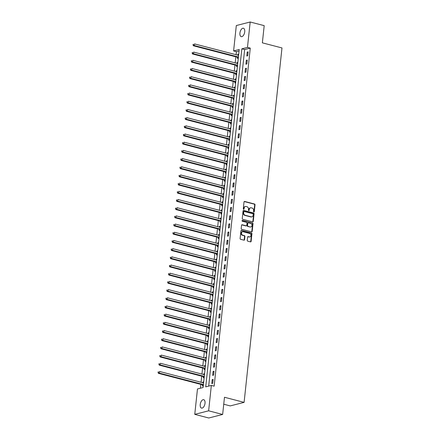 <?xml version="1.0" encoding="UTF-8"?>
<svg xmlns="http://www.w3.org/2000/svg" width="440" height="440" viewBox="0 0 440 440"><rect width="100%" height="100%" fill="white"/><g stroke="black" fill="none" stroke-linecap="round" stroke-linejoin="round"><path stroke-width="0.66" d="M253.864 211.998A0.468 0.385 75.7 0 0 254.298 211.646L255.024 204.815A0.665 0.544 75.7 0 0 254.546 204.028L244.64 201.448A0.665 0.544 75.7 0 0 244.024 201.949L243.293 208.78A0.468 0.385 75.7 0 0 244.063 208.984L244.156 208.098A2.129 1.749 75.7 0 1 245.388 206.492A2.129 1.749 75.7 0 1 246.136 206.498L246.961 206.712A2.129 1.749 75.7 0 1 248.501 209.231L248.407 210.117A0.468 0.385 75.7 0 0 249.178 210.315L249.271 209.429A2.129 1.749 75.7 0 1 250.509 207.823A2.129 1.749 75.7 0 1 251.251 207.829L252.082 208.043A2.129 1.749 75.7 0 1 253.622 210.562L253.523 211.448A0.468 0.385 75.7 0 0 253.864 211.998M253.825 211.981A0.468 0.385 75.7 0 0 253.919 211.745L254.65 204.908A0.665 0.544 75.7 0 0 254.172 204.122L244.266 201.548A0.665 0.544 75.7 0 0 244.233 201.537M243.59 209.319A0.468 0.385 75.7 0 0 243.689 209.077L243.782 208.197L244.156 208.098M248.705 210.65A0.468 0.385 75.7 0 0 248.804 210.408L248.897 209.528L249.271 209.429M200.228 404.514A4.34 2.255 104.6 0 1 203.72 399.702A4.34 2.255 104.6 0 1 205.024 403.288A4.34 2.255 104.6 0 1 201.531 408.1A4.34 2.255 104.6 0 1 200.228 404.514M239.921 33.066A4.34 2.255 104.6 0 1 243.414 28.254A4.34 2.255 104.6 0 1 244.723 31.84A4.34 2.255 104.6 0 1 241.23 36.652A4.34 2.255 104.6 0 1 239.921 33.066M247.242 240.361A0.665 0.544 75.7 0 0 247.72 241.148L250.498 241.868A0.665 0.544 75.7 0 0 251.119 241.373L251.928 233.783A0.665 0.544 75.7 0 0 251.449 232.997L241.544 230.417A0.665 0.544 75.7 0 0 240.928 230.918L240.114 238.507A0.665 0.544 75.7 0 0 240.598 239.294L243.953 240.169A0.665 0.544 75.7 0 0 244.574 239.668L244.921 236.418A0.665 0.544 75.7 0 0 244.437 235.631L242.77 235.202A1.782 1.463 75.7 0 1 241.478 233.47A1.782 1.463 75.7 0 1 242.517 231.754A1.782 1.463 75.7 0 1 243.139 231.759L249.662 233.459A1.782 1.463 75.7 0 1 250.954 235.186A1.782 1.463 75.7 0 1 249.915 236.902A1.782 1.463 75.7 0 1 249.293 236.896L248.204 236.615A0.665 0.544 75.7 0 0 247.588 237.116L247.242 240.361M250.184 22L264.198 25.647L262.361 42.845L281.98 47.949L244.101 402.364L224.483 397.26L222.646 414.458L208.632 410.812L194.761 414.354L197.472 388.966L203.099 387.53L239.223 49.495L233.602 50.93L236.313 25.542L250.184 22L247.473 47.388L241.846 48.824L205.722 386.859L211.343 385.424L208.632 410.812M211.343 385.424L214.148 386.155L250.272 48.114L247.473 47.388M252.637 221.87A0.665 0.544 75.7 0 0 253.259 221.37L254.067 213.785A0.665 0.544 75.7 0 0 253.583 212.999L243.683 210.419A0.665 0.544 75.7 0 0 243.062 210.92L242.253 218.51A0.665 0.544 75.7 0 0 242.732 219.296L252.637 221.87M253 223.784L252.186 231.369A0.665 0.544 75.7 0 1 251.57 231.869L241.665 229.295A0.665 0.544 75.7 0 1 241.186 228.509L241.532 225.258A0.665 0.544 75.7 0 1 242.149 224.763L246.164 225.808A0.665 0.544 75.7 0 0 246.785 225.308L247.016 223.152A0.665 0.544 75.7 0 0 246.532 222.365L242.352 221.276A0.468 0.385 75.7 0 1 242.451 220.38L252.516 222.998A0.665 0.544 75.7 0 1 253 223.784L252.626 223.878L251.812 231.468L252.186 231.369M250.272 48.114L244.651 49.55L208.681 386.106M247.209 52.085L246.785 56.017L247.726 55.776L248.144 51.843L247.209 52.085L248.094 52.316M246.329 60.275L245.911 64.207L246.846 63.965L247.269 60.033L246.329 60.275L247.22 60.506M245.454 68.464L245.036 72.391L245.971 72.154L246.395 68.222L245.454 68.464L246.345 68.695M244.58 76.654L244.162 80.581L245.097 80.344L245.52 76.412L244.58 76.654L245.465 76.885M243.705 84.843L243.287 88.77L244.222 88.534L244.64 84.601L243.705 84.843L244.591 85.074M242.831 93.027L242.413 96.96L243.348 96.723L243.766 92.791L242.831 93.027L243.716 93.258M241.956 101.217L241.532 105.149L242.473 104.907L242.891 100.98L241.956 101.217L242.841 101.448M241.082 109.406L240.658 113.339L241.599 113.097L242.017 109.17L241.082 109.406L241.967 109.637M240.207 117.596L239.784 121.528L240.724 121.286L241.142 117.359L240.207 117.596L241.093 117.827M239.327 125.785L238.909 129.718L239.844 129.476L240.268 125.543L239.327 125.785L240.218 126.016M238.453 133.975L238.035 137.907L238.97 137.665L239.393 133.733L238.453 133.975L239.344 134.206M237.578 142.164L237.16 146.091L238.095 145.855L238.519 141.922L237.578 142.164L238.464 142.395M236.704 150.354L236.286 154.281L237.221 154.044L237.644 150.112L236.704 150.354L237.589 150.585M235.829 158.543L235.411 162.47L236.346 162.234L236.764 158.301L235.829 158.543L236.715 158.774M234.955 166.727L234.531 170.66L235.472 170.423L235.889 166.49L234.955 166.727L235.84 166.958M234.08 174.916L233.657 178.849L234.597 178.613L235.015 174.68L234.08 174.916L234.966 175.148M233.206 183.106L232.782 187.038L233.723 186.797L234.141 182.87L233.206 183.106L234.091 183.337M232.331 191.296L231.907 195.228L232.848 194.986L233.266 191.059L232.331 191.296L233.216 191.527M231.451 199.485L231.033 203.418L231.968 203.176L232.392 199.249L231.451 199.485L232.342 199.716M230.577 207.674L230.159 211.607L231.094 211.365L231.517 207.433L230.577 207.674L231.468 207.906M229.702 215.864L229.284 219.797L230.219 219.555L230.643 215.622L229.702 215.864L230.588 216.095M228.828 224.054L228.41 227.981L229.345 227.744L229.763 223.812L228.828 224.054L229.713 224.285M227.953 232.243L227.535 236.17L228.47 235.934L228.888 232.001L227.953 232.243L228.839 232.474M227.079 240.433L226.655 244.36L227.596 244.123L228.014 240.191L227.079 240.433L227.964 240.664M226.204 248.617L225.781 252.549L226.721 252.313L227.139 248.38L226.204 248.617L227.09 248.848M225.33 256.806L224.906 260.739L225.847 260.497L226.264 256.57L225.33 256.806L226.215 257.037M224.45 264.996L224.032 268.928L224.966 268.686L225.39 264.759L224.45 264.996L225.341 265.227M223.575 273.185L223.157 277.118L224.092 276.876L224.516 272.949L223.575 273.185L224.466 273.416M222.701 281.375L222.282 285.307L223.218 285.065L223.641 281.132L222.701 281.375L223.586 281.606M221.826 289.564L221.408 293.497L222.343 293.255L222.767 289.322L221.826 289.564L222.712 289.795M220.952 297.754L220.534 301.68L221.469 301.444L221.887 297.512L220.952 297.754L221.837 297.985M220.077 305.943L219.659 309.87L220.594 309.634L221.012 305.701L220.077 305.943L220.963 306.174M219.203 314.132L218.779 318.06L219.72 317.823L220.138 313.891L219.203 314.132L220.088 314.364M218.328 322.317L217.905 326.249L218.845 326.013L219.263 322.08L218.328 322.317L219.214 322.548M217.454 330.506L217.03 334.439L217.971 334.202L218.389 330.27L217.454 330.506L218.339 330.737M216.573 338.695L216.156 342.628L217.091 342.386L217.514 338.459L216.573 338.695L217.465 338.927M215.699 346.885L215.281 350.818L216.216 350.576L216.639 346.649L215.699 346.885L216.59 347.116M214.825 355.075L214.407 359.007L215.341 358.765L215.765 354.838L214.825 355.075L215.71 355.306M213.95 363.264L213.532 367.197L214.467 366.955L214.885 363.022L213.95 363.264L214.836 363.495M213.076 371.454L212.657 375.386L213.593 375.144L214.011 371.212L213.076 371.454L213.961 371.685M212.201 379.643L211.778 383.57L212.718 383.334L213.136 379.401L212.201 379.643L213.087 379.874M239.063 50.98L236.401 51.656L236.077 54.714M235.851 56.826L235.202 62.904M234.977 65.016L234.328 71.093M234.102 73.205L233.453 79.283M233.228 81.389L232.579 87.472M232.353 89.579L231.698 95.662M231.473 97.768L230.824 103.851M230.599 105.958L229.95 112.041M229.724 114.147L229.075 120.23M228.85 122.337L228.201 128.42M227.975 130.526L227.326 136.604M227.101 138.716L226.452 144.793M226.226 146.905L225.577 152.982M225.352 155.089L224.697 161.172M224.472 163.279L223.823 169.362M223.597 171.468L222.948 177.551M222.723 179.657L222.073 185.74M221.848 187.847L221.199 193.93M220.974 196.037L220.325 202.12M220.099 204.226L219.45 210.304M219.225 212.416L218.576 218.493M218.35 220.605L217.701 226.683M217.476 228.795L216.821 234.872M216.596 236.979L215.947 243.062M215.721 245.168L215.072 251.251M214.847 253.358L214.198 259.44M213.972 261.547L213.323 267.63M213.098 269.737L212.448 275.82M212.223 277.926L211.574 284.009M211.349 286.116L210.7 292.193M210.474 294.305L209.82 300.382M209.6 302.495L208.945 308.572M208.72 310.679L208.071 316.762M207.845 318.868L207.196 324.951M206.971 327.058L206.322 333.141M206.096 335.247L205.447 341.33M205.222 343.437L204.573 349.52M204.347 351.626L203.698 357.709M203.472 359.816L202.823 365.893M202.598 368.005L201.944 374.083M201.718 376.195L201.069 382.272M200.844 384.384L200.437 388.212M238.716 54.252L237.837 54.478L237.76 55.154M237.529 57.343L237.413 58.41L238.293 58.185M237.842 62.442L236.957 62.667L236.885 63.344M236.654 65.533L236.539 66.6L237.419 66.374M236.962 70.631L236.082 70.857L236.011 71.533M235.78 73.722L235.664 74.789L236.544 74.564M236.088 78.821L235.208 79.046L235.136 79.722M234.9 81.912L234.79 82.979L235.67 82.753M235.213 87.01L234.333 87.236L234.262 87.912M234.025 90.101L233.915 91.168L234.795 90.943M234.339 95.2L233.459 95.425L233.387 96.102M233.151 98.291L233.041 99.352L233.921 99.127M233.464 103.389L232.584 103.615L232.513 104.291M232.276 106.48L232.161 107.542L233.046 107.316M232.59 111.579L231.71 111.804L231.638 112.475M231.402 114.664L231.286 115.731L232.172 115.505M231.715 119.763L230.835 119.988L230.758 120.665M230.527 122.854L230.412 123.921L231.292 123.695M230.841 127.952L229.955 128.178L229.884 128.854M229.653 131.043L229.537 132.11L230.417 131.885M229.966 136.142L229.081 136.367L229.009 137.043M228.778 139.233L228.663 140.3L229.543 140.074M229.086 144.331L228.206 144.556L228.135 145.233M227.904 147.422L227.788 148.489L228.668 148.264M228.212 152.521L227.332 152.746L227.26 153.423M227.024 155.612L226.914 156.679L227.794 156.453M227.337 160.71L226.457 160.936L226.386 161.612M226.149 163.801L226.039 164.868L226.919 164.643M226.463 168.899L225.583 169.125L225.511 169.802M225.275 171.99L225.159 173.052L226.045 172.832M225.588 177.089L224.708 177.315L224.637 177.991M224.4 180.18L224.285 181.242L225.17 181.016M224.714 185.279L223.834 185.504L223.757 186.181M223.526 188.364L223.41 189.431L224.29 189.206M223.839 193.468L222.959 193.688L222.882 194.365M222.651 196.554L222.536 197.621L223.416 197.395M222.965 201.652L222.079 201.878L222.007 202.554M221.777 204.743L221.661 205.81L222.541 205.585M222.085 209.841L221.205 210.067L221.133 210.744M220.902 212.933L220.787 214L221.667 213.774M221.21 218.031L220.33 218.257L220.259 218.933M220.028 221.122L219.912 222.189L220.792 221.964M220.336 226.221L219.456 226.446L219.384 227.123M219.148 229.312L219.038 230.379L219.918 230.153M219.461 234.41L218.581 234.636L218.51 235.312M218.273 237.501L218.163 238.568L219.043 238.343M218.587 242.6L217.707 242.825L217.635 243.502M217.399 245.691L217.283 246.758L218.169 246.532M217.712 250.789L216.832 251.015L216.761 251.691M216.524 253.88L216.409 254.942L217.294 254.716M216.838 258.978L215.958 259.204L215.881 259.881M215.65 262.07L215.534 263.131L216.414 262.906M215.963 267.168L215.078 267.394L215.006 268.065M214.775 270.254L214.66 271.321L215.54 271.095M215.089 275.352L214.203 275.578L214.132 276.254M213.901 278.443L213.785 279.51L214.665 279.285M214.209 283.541L213.329 283.767L213.257 284.444M213.026 286.632L212.911 287.7L213.791 287.474M213.334 291.731L212.454 291.957L212.382 292.633M212.146 294.822L212.036 295.889L212.916 295.664M212.46 299.921L211.58 300.146L211.508 300.823M211.272 303.012L211.162 304.079L212.042 303.853M211.585 308.11L210.705 308.336L210.634 309.012M210.397 311.201L210.287 312.268L211.167 312.043M210.711 316.3L209.831 316.525L209.759 317.202M209.523 319.391L209.407 320.458L210.293 320.232M209.836 324.489L208.956 324.715L208.885 325.391M208.648 327.58L208.532 328.642L209.413 328.422M208.962 332.679L208.082 332.904L208.005 333.581M207.774 335.77L207.658 336.831L208.538 336.606M208.087 340.868L207.202 341.094L207.13 341.77M206.899 343.954L206.784 345.02L207.663 344.795M207.213 349.058L206.327 349.277L206.256 349.954M206.024 352.143L205.909 353.21L206.789 352.985M206.333 357.242L205.453 357.467L205.381 358.144M205.15 360.333L205.035 361.4L205.915 361.174M205.458 365.431L204.578 365.657L204.507 366.333M204.27 368.522L204.16 369.589L205.04 369.364M204.584 373.62L203.704 373.846L203.632 374.523M203.396 376.712L203.286 377.779L204.166 377.553M203.709 381.81L202.829 382.036L202.757 382.712M202.521 384.901L202.406 385.968L203.291 385.743M223.74 404.217L230.23 405.911L244.101 402.364M222.646 414.458L208.774 418L194.761 414.354M236.401 51.656L233.602 50.93M244.651 49.55L241.846 48.824M237.837 54.478L238.667 54.698M236.957 62.667L237.793 62.887M236.082 70.857L236.918 71.076M235.208 79.046L236.044 79.261M234.333 87.236L235.169 87.45M233.459 95.425L234.295 95.639M232.584 103.615L233.415 103.829M231.71 111.804L232.54 112.019M230.835 119.988L231.666 120.208M229.955 128.178L230.791 128.398M229.081 136.367L229.917 136.587M228.206 144.556L229.042 144.777M227.332 152.746L228.168 152.961M226.457 160.936L227.293 161.15M225.583 169.125L226.413 169.34M224.708 177.315L225.539 177.529M223.834 185.504L224.664 185.719M222.959 193.688L223.79 193.908M222.079 201.878L222.915 202.097M221.205 210.067L222.041 210.287M220.33 218.257L221.166 218.477M219.456 226.446L220.292 226.666M218.581 234.636L219.417 234.85M217.707 242.825L218.537 243.04M216.832 251.015L217.663 251.229M215.958 259.204L216.788 259.419M215.078 267.394L215.914 267.608M214.203 275.578L215.039 275.798M213.329 283.767L214.165 283.987M212.454 291.957L213.29 292.177M211.58 300.146L212.416 300.366M210.705 308.336L211.536 308.55M209.831 316.525L210.661 316.74M208.956 324.715L209.787 324.929M208.082 332.904L208.912 333.118M207.202 341.094L208.038 341.308M206.327 349.277L207.163 349.498M205.453 357.467L206.288 357.687M204.578 365.657L205.414 365.877M203.704 373.846L204.54 374.066M202.829 382.036L203.66 382.256M250.509 207.823L250.135 207.922A2.129 1.749 75.7 0 0 248.897 209.528M245.388 206.492L245.014 206.591A2.129 1.749 75.7 0 0 243.782 208.197M252.67 221.881A0.665 0.544 75.7 0 0 252.879 221.469L253.693 213.879A0.665 0.544 75.7 0 0 253.209 213.092L243.309 210.518A0.665 0.544 75.7 0 0 243.271 210.507M253.22 214.291A0.468 0.385 75.7 0 0 252.885 213.741L244.189 211.481A0.468 0.385 75.7 0 0 243.76 211.827L243.656 212.762A2.129 1.749 75.7 0 0 245.201 215.276L251.141 216.821A2.129 1.749 75.7 0 0 251.889 216.827A2.129 1.749 75.7 0 0 253.121 215.226L253.22 214.291M243.815 211.574A0.468 0.385 75.7 0 0 243.381 211.926L243.76 211.827M251.889 216.827L251.515 216.926A2.129 1.749 75.7 0 1 250.767 216.92L244.822 215.375A2.129 1.749 75.7 0 1 243.282 212.856L243.381 211.926M251.603 231.88A0.665 0.544 75.7 0 0 251.812 231.468M246.4 225.808L246.026 225.902A0.665 0.544 75.7 0 1 245.79 225.902L241.775 224.857A0.665 0.544 75.7 0 0 241.742 224.851M242.115 220.484L252.516 222.998M250.333 226.892A1.782 1.463 75.7 0 0 250.96 226.897A1.782 1.463 75.7 0 0 251.994 225.181A1.782 1.463 75.7 0 0 250.701 223.448L248.402 222.855A0.665 0.544 75.7 0 0 247.786 223.35L247.555 225.506A0.665 0.544 75.7 0 0 248.039 226.292L249.959 226.985A1.782 1.463 75.7 0 0 250.586 226.99L250.96 226.897M248.171 222.849L247.797 222.948A0.665 0.544 75.7 0 0 247.412 223.448L247.786 223.35M249.959 226.985L247.66 226.386A0.665 0.544 75.7 0 1 247.181 225.605L247.412 223.448M252.626 223.878A0.665 0.544 75.7 0 0 252.142 223.091M249.915 236.902L249.541 236.995A1.782 1.463 75.7 0 1 248.919 236.995L247.83 236.709A0.665 0.544 75.7 0 0 247.797 236.704M242.517 231.754L242.143 231.853A1.782 1.463 75.7 0 0 241.104 233.563A1.782 1.463 75.7 0 0 242.396 235.296L242.77 235.202M243.986 240.174A0.665 0.544 75.7 0 0 244.195 239.762L244.541 236.517A0.665 0.544 75.7 0 0 244.063 235.73L242.396 235.296M250.536 241.879A0.665 0.544 75.7 0 0 250.745 241.466L251.554 233.877A0.665 0.544 75.7 0 0 251.075 233.09L241.17 230.516A0.665 0.544 75.7 0 0 241.137 230.505M238.601 55.319L238.585 55.319A0.676 0.556 -104.3 0 1 238.37 55.313L194.535 43.907L194.359 45.546L193.424 45.782L237.254 57.189A0.676 0.556 -104.3 0 1 237.463 57.294L238.321 57.954M193.402 44.935L193.474 44.281L193.028 45.029L194.359 45.546L238.194 56.953A0.676 0.556 -104.3 0 1 238.398 57.052L238.414 57.068M193.1 44.374L193.474 44.281M193.424 45.782L193.028 45.029M237.727 63.503L237.71 63.509A0.676 0.556 -104.3 0 1 237.496 63.503L193.661 52.096L193.485 53.735L192.549 53.971L236.379 65.379A0.676 0.556 -104.3 0 1 236.583 65.483L237.446 66.143M192.528 53.125L192.599 52.47L192.154 53.218L193.485 53.735L237.32 65.142A0.676 0.556 -104.3 0 1 237.523 65.241L237.54 65.252M192.225 52.563L192.599 52.47M192.549 53.971L192.154 53.218M236.852 71.693L236.83 71.698A0.676 0.556 -104.3 0 1 236.615 71.693L192.786 60.286L192.61 61.919L191.675 62.161L235.505 73.568A0.676 0.556 -104.3 0 1 235.708 73.672L236.572 74.333M191.653 61.314L191.725 60.66L191.279 61.408L192.61 61.919L236.445 73.326A0.676 0.556 -104.3 0 1 236.649 73.43L236.665 73.442M191.351 60.753L191.725 60.66M191.675 62.161L191.279 61.408M235.978 79.882L235.956 79.888A0.676 0.556 -104.3 0 1 235.741 79.882L191.912 68.475L191.736 70.109L190.795 70.35L234.63 81.758A0.676 0.556 -104.3 0 1 234.834 81.857L235.691 82.522M190.779 69.504L190.85 68.844L190.471 68.942L190.405 69.597L191.736 70.109L235.571 81.516A0.676 0.556 -104.3 0 1 235.774 81.62L234.834 81.857M190.471 68.942L190.85 68.844M190.795 70.35L190.405 69.597M235.103 88.072L235.081 88.077A0.676 0.556 -104.3 0 1 234.867 88.066L191.037 76.659L190.861 78.298L189.921 78.54L233.756 89.947A0.676 0.556 -104.3 0 1 233.959 90.046L234.817 90.712M189.904 77.688L189.97 77.033L189.53 77.787L190.861 78.298L234.691 89.705A0.676 0.556 -104.3 0 1 234.9 89.809L233.959 90.046M189.596 77.132L189.97 77.033M189.921 78.54L189.53 77.787M234.223 96.261L234.207 96.267A0.676 0.556 -104.3 0 1 233.992 96.255L190.157 84.849L189.987 86.488L189.046 86.73L232.881 98.137A0.676 0.556 -104.3 0 1 233.085 98.236L233.943 98.896M189.03 85.877L189.096 85.222L188.65 85.976L189.987 86.488L233.816 97.895A0.676 0.556 -104.3 0 1 234.02 97.999L233.085 98.236M188.722 85.322L189.096 85.222M189.046 86.73L188.65 85.976M233.349 104.451L233.332 104.456A0.676 0.556 -104.3 0 1 233.118 104.445L189.282 93.038L189.112 94.677L188.172 94.919L232.007 106.326A0.676 0.556 -104.3 0 1 232.21 106.425L233.068 107.085M188.149 94.067L188.221 93.412L187.776 94.166L189.112 94.677L232.941 106.084A0.676 0.556 -104.3 0 1 233.145 106.189L233.162 106.2M187.847 93.511L188.221 93.412M188.172 94.919L187.776 94.166M232.474 112.64L232.458 112.64A0.676 0.556 -104.3 0 1 232.243 112.635L188.408 101.228L188.232 102.867L187.297 103.103L231.132 114.51A0.676 0.556 -104.3 0 1 231.336 114.615L232.194 115.275M187.275 102.256L187.347 101.602L186.901 102.355L188.232 102.867L232.067 114.274A0.676 0.556 -104.3 0 1 232.271 114.373L232.287 114.389M186.972 101.695L187.347 101.602M187.297 103.103L186.901 102.355M231.6 120.83L231.583 120.83A0.676 0.556 -104.3 0 1 231.369 120.824L187.534 109.417L187.358 111.056L186.423 111.293L230.257 122.7A0.676 0.556 -104.3 0 1 230.461 122.804L231.319 123.464M186.401 110.446L186.472 109.791L186.027 110.539L187.358 111.056L231.193 122.463A0.676 0.556 -104.3 0 1 231.396 122.562L231.413 122.579M186.098 109.885L186.472 109.791M186.423 111.293L186.027 110.539M230.725 129.019L230.709 129.019A0.676 0.556 -104.3 0 1 230.494 129.013L186.659 117.607L186.483 119.246L185.548 119.482L229.378 130.889A0.676 0.556 -104.3 0 1 229.587 130.994L230.445 131.654M185.526 118.635L185.597 117.981L185.152 118.729L186.483 119.246L230.318 130.653A0.676 0.556 -104.3 0 1 230.522 130.751L229.587 130.994M185.224 118.074L185.597 117.981M185.548 119.482L185.152 118.729M229.851 137.203L229.829 137.209A0.676 0.556 -104.3 0 1 229.62 137.203L185.785 125.796L185.609 127.435L184.674 127.672L228.503 139.079A0.676 0.556 -104.3 0 1 228.707 139.183L229.57 139.843M184.652 126.825L184.723 126.17L184.278 126.918L185.609 127.435L229.444 138.842A0.676 0.556 -104.3 0 1 229.647 138.941L229.664 138.958M184.349 126.264L184.723 126.17M184.674 127.672L184.278 126.918M228.976 145.393L228.954 145.398A0.676 0.556 -104.3 0 1 228.74 145.393L184.91 133.986L184.734 135.619L183.799 135.861L227.629 147.268A0.676 0.556 -104.3 0 1 227.832 147.373L228.696 148.032M183.777 135.014L183.849 134.359L183.469 134.453L183.403 135.108L184.734 135.619L228.569 147.031A0.676 0.556 -104.3 0 1 228.773 147.131L228.789 147.142M183.469 134.453L183.849 134.359M183.799 135.861L183.403 135.108M228.102 153.582L228.08 153.588A0.676 0.556 -104.3 0 1 227.865 153.582L184.036 142.175L183.86 143.809L182.919 144.051L226.754 155.458A0.676 0.556 -104.3 0 1 226.958 155.556L227.816 156.222M182.903 143.204L182.969 142.549L182.529 143.297L183.86 143.809L227.689 155.215A0.676 0.556 -104.3 0 1 227.898 155.32L227.915 155.331M182.595 142.643L182.969 142.549M182.919 144.051L182.529 143.297M227.227 161.772L227.205 161.777A0.676 0.556 -104.3 0 1 226.99 161.772L183.161 150.359L182.985 151.998L182.045 152.24L225.88 163.647A0.676 0.556 -104.3 0 1 226.083 163.746L226.941 164.412M182.028 151.393L182.094 150.733L181.649 151.487L182.985 151.998L226.815 163.405A0.676 0.556 -104.3 0 1 227.018 163.51L227.04 163.521M181.72 150.832L182.094 150.733M182.045 152.24L181.649 151.487M226.347 169.961L226.331 169.966A0.676 0.556 -104.3 0 1 226.116 169.956L182.281 158.548L182.111 160.188L181.17 160.43L225.005 171.837A0.676 0.556 -104.3 0 1 225.209 171.936L226.066 172.596M181.154 159.577L181.22 158.923L180.774 159.676L182.111 160.188L225.94 171.595A0.676 0.556 -104.3 0 1 226.144 171.699L226.16 171.71M180.846 159.022L181.22 158.923M181.17 160.43L180.774 159.676M225.473 178.151L225.456 178.156A0.676 0.556 -104.3 0 1 225.242 178.145L181.406 166.738L181.231 168.377L180.296 168.619L224.131 180.026A0.676 0.556 -104.3 0 1 224.334 180.125L225.192 180.785M180.274 167.767L180.345 167.112L179.899 167.865L181.231 168.377L225.066 179.784A0.676 0.556 -104.3 0 1 225.269 179.889L225.286 179.899M179.971 167.211L180.345 167.112M180.296 168.619L179.899 167.865M224.598 186.34L224.582 186.346A0.676 0.556 -104.3 0 1 224.367 186.335L180.532 174.928L180.356 176.566L179.421 176.803L223.256 188.215A0.676 0.556 -104.3 0 1 223.46 188.315L224.318 188.975M179.399 175.956L179.471 175.302L179.025 176.055L180.356 176.566L224.191 187.974A0.676 0.556 -104.3 0 1 224.395 188.078L224.411 188.089M179.097 175.401L179.471 175.302M179.421 176.803L179.025 176.055M223.724 194.53L223.707 194.53A0.676 0.556 -104.3 0 1 223.493 194.524L179.657 183.117L179.482 184.756L178.547 184.993L222.376 196.399A0.676 0.556 -104.3 0 1 222.585 196.504L223.443 197.164M178.524 184.146L178.596 183.491L178.151 184.245L179.482 184.756L223.316 196.163A0.676 0.556 -104.3 0 1 223.52 196.262L223.537 196.279M178.222 183.585L178.596 183.491M178.547 184.993L178.151 184.245M222.849 202.719L222.833 202.719A0.676 0.556 -104.3 0 1 222.618 202.714L178.783 191.306L178.607 192.946L177.672 193.182L221.502 204.589A0.676 0.556 -104.3 0 1 221.705 204.694L222.569 205.354M177.65 192.335L177.722 191.681L177.276 192.429L178.607 192.946L222.442 204.353A0.676 0.556 -104.3 0 1 222.646 204.452L222.662 204.468M177.347 191.774L177.722 191.681M177.672 193.182L177.276 192.429M221.975 210.909L221.953 210.909A0.676 0.556 -104.3 0 1 221.738 210.903L177.909 199.496L177.733 201.135L176.798 201.372L220.627 212.779A0.676 0.556 -104.3 0 1 220.831 212.883L221.694 213.543M176.776 200.524L176.847 199.87L176.402 200.618L177.733 201.135L221.568 212.542A0.676 0.556 -104.3 0 1 221.771 212.641L221.788 212.657M176.473 199.964L176.847 199.87M176.798 201.372L176.402 200.618M221.1 219.093L221.078 219.098A0.676 0.556 -104.3 0 1 220.864 219.093L177.034 207.686L176.858 209.325L175.918 209.561L219.753 220.968A0.676 0.556 -104.3 0 1 219.956 221.073L220.814 221.733M175.901 208.714L175.972 208.06L175.593 208.153L175.527 208.808L176.858 209.325L220.693 220.732A0.676 0.556 -104.3 0 1 220.897 220.831L220.913 220.841M175.593 208.153L175.972 208.06M175.918 209.561L175.527 208.808M220.226 227.282L220.204 227.288A0.676 0.556 -104.3 0 1 219.989 227.282L176.16 215.875L175.984 217.509L175.043 217.751L218.878 229.157A0.676 0.556 -104.3 0 1 219.082 229.262L219.94 229.922M175.027 216.904L175.093 216.249L174.653 216.997L175.984 217.509L219.813 228.916A0.676 0.556 -104.3 0 1 220.022 229.02L219.082 229.262M174.719 216.343L175.093 216.249M175.043 217.751L174.653 216.997M219.346 235.472L219.329 235.477A0.676 0.556 -104.3 0 1 219.115 235.472L175.28 224.065L175.109 225.698L174.169 225.94L218.004 237.347A0.676 0.556 -104.3 0 1 218.207 237.446L219.065 238.112M174.152 225.093L174.218 224.433L173.773 225.187L175.109 225.698L218.939 237.105A0.676 0.556 -104.3 0 1 219.142 237.21L219.164 237.221M173.844 224.532L174.218 224.433M174.169 225.94L173.773 225.187M218.471 243.661L218.455 243.667A0.676 0.556 -104.3 0 1 218.24 243.656L174.405 232.249L174.235 233.888L173.294 234.13L217.129 245.537A0.676 0.556 -104.3 0 1 217.333 245.636L218.191 246.301M173.272 233.277L173.344 232.623L172.898 233.376L174.235 233.888L218.064 245.295A0.676 0.556 -104.3 0 1 218.268 245.399L218.284 245.41M172.97 232.722L173.344 232.623M173.294 234.13L172.898 233.376M217.597 251.851L217.58 251.856A0.676 0.556 -104.3 0 1 217.365 251.845L173.531 240.438L173.355 242.077L172.42 242.319L216.255 253.726A0.676 0.556 -104.3 0 1 216.458 253.825L217.316 254.485M172.398 241.466L172.469 240.812L172.024 241.566L173.355 242.077L217.19 253.484A0.676 0.556 -104.3 0 1 217.393 253.589L217.41 253.6M172.095 240.911L172.469 240.812M172.42 242.319L172.024 241.566M216.722 260.04L216.706 260.046A0.676 0.556 -104.3 0 1 216.491 260.035L172.656 248.628L172.48 250.267L171.545 250.509L215.38 261.916A0.676 0.556 -104.3 0 1 215.584 262.014L216.441 262.675M171.523 249.656L171.595 249.002L171.149 249.755L172.48 250.267L216.315 261.673A0.676 0.556 -104.3 0 1 216.519 261.778L216.535 261.789M171.221 249.101L171.595 249.002M171.545 250.509L171.149 249.755M215.848 268.23L215.831 268.23A0.676 0.556 -104.3 0 1 215.617 268.224L171.781 256.817L171.606 258.456L170.671 258.693L214.5 270.1A0.676 0.556 -104.3 0 1 214.709 270.204L215.567 270.864M170.649 257.846L170.72 257.191L170.274 257.945L171.606 258.456L215.441 269.863A0.676 0.556 -104.3 0 1 215.644 269.962L214.709 270.204M170.346 257.285L170.72 257.191M170.671 258.693L170.274 257.945M214.973 276.419L214.951 276.419A0.676 0.556 -104.3 0 1 214.742 276.413L170.907 265.007L170.731 266.646L169.796 266.882L213.626 278.289A0.676 0.556 -104.3 0 1 213.829 278.394L214.693 279.054M169.774 266.035L169.846 265.381L169.4 266.129L170.731 266.646L214.566 278.053A0.676 0.556 -104.3 0 1 214.77 278.152L213.829 278.394M169.472 265.474L169.846 265.381M169.796 266.882L169.4 266.129M214.099 284.609L214.077 284.609A0.676 0.556 -104.3 0 1 213.862 284.603L170.032 273.196L169.857 274.835L168.922 275.072L212.751 286.479A0.676 0.556 -104.3 0 1 212.955 286.583L213.818 287.243M168.899 274.225L168.971 273.57L168.591 273.663L168.526 274.318L169.857 274.835L213.691 286.242A0.676 0.556 -104.3 0 1 213.895 286.341L213.912 286.358M168.591 273.663L168.971 273.57M168.922 275.072L168.526 274.318M213.224 292.793L213.202 292.798A0.676 0.556 -104.3 0 1 212.988 292.793L169.158 281.386L168.982 283.025L168.041 283.261L211.877 294.668A0.676 0.556 -104.3 0 1 212.08 294.773L212.938 295.433M168.025 282.414L168.097 281.76L167.717 281.853L167.651 282.507L168.982 283.025L212.812 294.432A0.676 0.556 -104.3 0 1 213.021 294.531L213.037 294.547M167.717 281.853L168.097 281.76M168.041 283.261L167.651 282.507M212.35 300.982L212.328 300.988A0.676 0.556 -104.3 0 1 212.113 300.982L168.284 289.575L168.107 291.209L167.167 291.451L211.002 302.858A0.676 0.556 -104.3 0 1 211.206 302.962L212.064 303.622M167.151 290.604L167.216 289.949L166.771 290.697L168.107 291.209L211.937 302.621A0.676 0.556 -104.3 0 1 212.141 302.72L212.163 302.731M166.843 290.043L167.216 289.949M167.167 291.451L166.771 290.697M211.47 309.172L211.453 309.177A0.676 0.556 -104.3 0 1 211.239 309.172L167.404 297.764L167.233 299.398L166.293 299.64L210.128 311.047A0.676 0.556 -104.3 0 1 210.331 311.146L211.189 311.812M166.276 298.793L166.342 298.139L165.897 298.887L167.233 299.398L211.063 310.805A0.676 0.556 -104.3 0 1 211.266 310.909L211.282 310.921M165.968 298.232L166.342 298.139M166.293 299.64L165.897 298.887M210.595 317.361L210.579 317.367A0.676 0.556 -104.3 0 1 210.364 317.361L166.529 305.949L166.353 307.588L165.418 307.83L209.253 319.236A0.676 0.556 -104.3 0 1 209.457 319.336L210.315 320.001M165.396 306.983L165.468 306.323L165.022 307.076L166.353 307.588L210.188 318.995A0.676 0.556 -104.3 0 1 210.392 319.099L209.457 319.336M165.094 306.422L165.468 306.323M165.418 307.83L165.022 307.076M209.721 325.55L209.704 325.556A0.676 0.556 -104.3 0 1 209.49 325.545L165.655 314.138L165.479 315.777L164.544 316.019L208.379 327.426A0.676 0.556 -104.3 0 1 208.582 327.525L209.44 328.185M164.522 315.166L164.593 314.512L164.148 315.266L165.479 315.777L209.314 327.184A0.676 0.556 -104.3 0 1 209.517 327.289L209.534 327.3M164.219 314.611L164.593 314.512M164.544 316.019L164.148 315.266M208.846 333.74L208.83 333.745A0.676 0.556 -104.3 0 1 208.615 333.735L164.78 322.327L164.604 323.966L163.669 324.209L207.499 335.616A0.676 0.556 -104.3 0 1 207.708 335.715L208.566 336.375M163.647 323.356L163.719 322.702L163.273 323.455L164.604 323.966L208.439 335.374A0.676 0.556 -104.3 0 1 208.643 335.478L208.659 335.489M163.345 322.8L163.719 322.702M163.669 324.209L163.273 323.455M207.972 341.93L207.955 341.935A0.676 0.556 -104.3 0 1 207.74 341.924L163.906 330.517L163.73 332.156L162.795 332.393L206.624 343.805A0.676 0.556 -104.3 0 1 206.828 343.904L207.691 344.564M162.773 331.546L162.844 330.891L162.399 331.645L163.73 332.156L207.565 343.563A0.676 0.556 -104.3 0 1 207.768 343.668L207.785 343.679M162.47 330.99L162.844 330.891M162.795 332.393L162.399 331.645M207.097 350.119L207.075 350.119A0.676 0.556 -104.3 0 1 206.861 350.114L163.031 338.707L162.855 340.346L161.92 340.582L205.75 351.989A0.676 0.556 -104.3 0 1 205.953 352.094L206.816 352.754M161.898 339.735L161.97 339.081L161.524 339.834L162.855 340.346L206.69 351.752A0.676 0.556 -104.3 0 1 206.894 351.852L206.91 351.868M161.596 339.174L161.97 339.081M161.92 340.582L161.524 339.834M206.222 358.309L206.201 358.309A0.676 0.556 -104.3 0 1 205.986 358.303L162.156 346.896L161.981 348.535L161.04 348.772L204.875 360.179A0.676 0.556 -104.3 0 1 205.079 360.283L205.942 360.943M161.024 347.925L161.095 347.27L160.715 347.364L160.649 348.018L161.981 348.535L205.816 359.942A0.676 0.556 -104.3 0 1 206.019 360.041L206.036 360.058M160.715 347.364L161.095 347.27M161.04 348.772L160.649 348.018M205.348 366.498L205.326 366.498A0.676 0.556 -104.3 0 1 205.112 366.493L161.282 355.086L161.106 356.725L160.166 356.961L204.001 368.368A0.676 0.556 -104.3 0 1 204.204 368.473L205.062 369.132M160.149 356.114L160.215 355.459L159.775 356.208L161.106 356.725L204.936 368.132A0.676 0.556 -104.3 0 1 205.145 368.231L205.161 368.247M159.841 355.553L160.215 355.459M160.166 356.961L159.775 356.208M204.474 374.682L204.452 374.688A0.676 0.556 -104.3 0 1 204.237 374.682L160.402 363.275L160.232 364.914L159.291 365.151L203.126 376.558A0.676 0.556 -104.3 0 1 203.33 376.662L204.188 377.322M159.274 364.304L159.34 363.649L158.895 364.397L160.232 364.914L204.061 376.321A0.676 0.556 -104.3 0 1 204.264 376.42L204.287 376.431M158.966 363.743L159.34 363.649M159.291 365.151L158.895 364.397M203.594 382.872L203.577 382.877A0.676 0.556 -104.3 0 1 203.363 382.872L159.528 371.465L159.357 373.098L158.416 373.34L202.252 384.747A0.676 0.556 -104.3 0 1 202.455 384.852L203.313 385.512M158.395 372.493L158.466 371.839L158.021 372.587L159.357 373.098L203.187 384.505A0.676 0.556 -104.3 0 1 203.39 384.61L203.406 384.62M158.092 371.932L158.466 371.839M158.416 373.34L158.021 372.587M253.919 211.745L254.298 211.646M243.689 209.077L244.063 208.984M248.804 210.408L249.178 210.315M244.266 201.548L244.64 201.448M254.172 204.122L254.546 204.028M254.65 204.908L255.024 204.815M243.309 210.518L243.683 210.419M253.209 213.092L253.583 212.999M253.693 213.879L254.067 213.785M252.879 221.469L253.259 221.37M243.282 212.856L243.656 212.762M244.822 215.375L245.201 215.276M250.767 216.92L251.141 216.821M241.775 224.857L242.149 224.763M245.79 225.902L246.164 225.808M242.143 220.457L242.451 220.38M247.181 225.605L247.555 225.506M247.66 226.386L248.039 226.292M247.83 236.709L248.204 236.615M248.919 236.995L249.293 236.896M244.063 235.73L244.437 235.631M244.541 236.517L244.921 236.418M244.195 239.762L244.574 239.668M241.17 230.516L241.544 230.417M251.075 233.09L251.449 232.997M251.554 233.877L251.928 233.783M250.745 241.466L251.119 241.373M237.254 57.189L238.194 56.953M237.463 57.294L238.398 57.052M236.379 65.379L237.32 65.142M236.583 65.483L237.523 65.241M235.505 73.568L236.445 73.326M235.708 73.672L236.649 73.43M234.63 81.758L235.571 81.516M233.756 89.947L234.691 89.705M232.881 98.137L233.816 97.895M232.007 106.326L232.941 106.084M232.21 106.425L233.145 106.189M231.132 114.51L232.067 114.274M231.336 114.615L232.271 114.373M230.257 122.7L231.193 122.463M230.461 122.804L231.396 122.562M229.378 130.889L230.318 130.653M228.503 139.079L229.444 138.842M228.707 139.183L229.647 138.941M227.629 147.268L228.569 147.031M227.832 147.373L228.773 147.131M226.754 155.458L227.689 155.215M226.958 155.556L227.898 155.32M225.88 163.647L226.815 163.405M226.083 163.746L227.018 163.51M225.005 171.837L225.94 171.595M225.209 171.936L226.144 171.699M224.131 180.026L225.066 179.784M224.334 180.125L225.269 179.889M223.256 188.215L224.191 187.974M223.46 188.315L224.395 188.078M222.376 196.399L223.316 196.163M222.585 196.504L223.52 196.262M221.502 204.589L222.442 204.353M221.705 204.694L222.646 204.452M220.627 212.779L221.568 212.542M220.831 212.883L221.771 212.641M219.753 220.968L220.693 220.732M219.956 221.073L220.897 220.831M218.878 229.157L219.813 228.916M218.004 237.347L218.939 237.105M218.207 237.446L219.142 237.21M217.129 245.537L218.064 245.295M217.333 245.636L218.268 245.399M216.255 253.726L217.19 253.484M216.458 253.825L217.393 253.589M215.38 261.916L216.315 261.673M215.584 262.014L216.519 261.778M214.5 270.1L215.441 269.863M213.626 278.289L214.566 278.053M212.751 286.479L213.691 286.242M212.955 286.583L213.895 286.341M211.877 294.668L212.812 294.432M212.08 294.773L213.021 294.531M211.002 302.858L211.937 302.621M211.206 302.962L212.141 302.72M210.128 311.047L211.063 310.805M210.331 311.146L211.266 310.909M209.253 319.236L210.188 318.995M208.379 327.426L209.314 327.184M208.582 327.525L209.517 327.289M207.499 335.616L208.439 335.374M207.708 335.715L208.643 335.478M206.624 343.805L207.565 343.563M206.828 343.904L207.768 343.668M205.75 351.989L206.69 351.752M205.953 352.094L206.894 351.852M204.875 360.179L205.816 359.942M205.079 360.283L206.019 360.041M204.001 368.368L204.936 368.132M204.204 368.473L205.145 368.231M203.126 376.558L204.061 376.321M203.33 376.662L204.264 376.42M202.252 384.747L203.187 384.505M202.455 384.852L203.39 384.61M243.65 211.574L244.03 211.475"/></g></svg>
